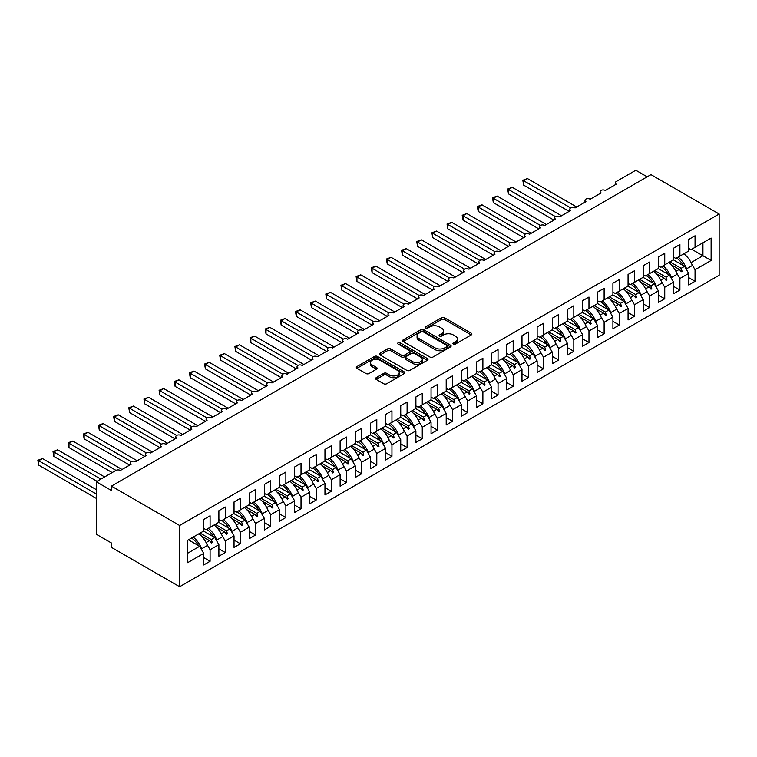 <?xml version="1.0" encoding="UTF-8"?>
<svg xmlns="http://www.w3.org/2000/svg" width="757" height="757" viewBox="0 0 757 757"><rect width="100%" height="100%" fill="white"/><g stroke="black" fill="none" stroke-linecap="round" stroke-linejoin="round"><path stroke-width="1.14" d="M453.367 344.047A1.476 0.852 0 0 0 455.449 344.047L471.261 334.925A2.101 1.211 0 0 0 471.876 334.064A2.101 1.211 0 0 0 471.261 333.212L444.482 317.751A2.101 1.211 0 0 0 441.511 317.751L425.699 326.873A1.476 0.852 0 0 0 425.273 327.478A1.476 0.852 0 0 0 425.699 328.074A1.476 0.852 0 0 0 427.781 328.074L429.834 326.892A6.728 3.889 0 0 1 439.353 326.892L441.586 328.188A6.728 3.889 0 0 1 443.555 330.932A6.728 3.889 0 0 1 441.586 333.676L439.533 334.859A1.476 0.852 0 0 0 439.107 335.465A1.476 0.852 0 0 0 439.533 336.061A1.476 0.852 0 0 0 441.615 336.061L443.668 334.887A6.728 3.889 0 0 1 453.188 334.887L455.421 336.174A6.728 3.889 0 0 1 457.389 338.918A6.728 3.889 0 0 1 455.421 341.672L453.367 342.845A1.476 0.852 0 0 0 452.941 343.451A1.476 0.852 0 0 0 453.367 344.047L453.367 342.845M376.201 377.696A2.101 1.211 0 0 0 375.586 378.557A2.101 1.211 0 0 0 376.201 379.418L383.714 383.752A2.101 1.211 0 0 0 386.695 383.752L404.247 373.617A2.101 1.211 0 0 0 404.863 372.756A2.101 1.211 0 0 0 404.247 371.895L377.469 356.443A2.101 1.211 0 0 0 374.488 356.443L356.935 366.577A2.101 1.211 0 0 0 356.32 367.429A2.101 1.211 0 0 0 356.935 368.29L366.01 373.532A2.101 1.211 0 0 0 368.99 373.532L376.503 369.198A2.101 1.211 0 0 0 377.118 368.337A2.101 1.211 0 0 0 376.503 367.476L371.999 364.874A5.63 3.246 0 0 1 370.353 362.584A5.63 3.246 0 0 1 373.826 359.575A5.63 3.246 0 0 1 379.957 360.285L397.586 370.457A5.63 3.246 0 0 1 399.232 372.756A5.63 3.246 0 0 1 395.76 375.756A5.63 3.246 0 0 1 389.628 375.056L386.695 373.362A2.101 1.211 0 0 0 383.714 373.362L376.201 377.696L376.201 379.418M719.15 214.004L179.627 525.5L179.627 586.741L719.15 275.255L719.15 214.004L650.954 174.63L111.43 486.117L111.43 490.498L96.271 481.745L115.821 470.457A3.217 1.855 180 0 1 120.372 470.457L131.283 464.164A3.217 1.855 0 0 1 130.336 462.849A3.217 1.855 0 0 1 131.131 461.628A3.217 1.855 180 0 1 135.522 461.713L146.432 455.411A3.217 1.855 0 0 1 145.495 454.096A3.217 1.855 0 0 1 146.29 452.875A3.217 1.855 180 0 1 150.681 452.96L161.591 446.658A3.217 1.855 0 0 1 160.645 445.343A3.217 1.855 0 0 1 161.449 444.122A3.217 1.855 180 0 1 165.83 444.208L176.75 437.915A3.217 1.855 0 0 1 175.804 436.6A3.217 1.855 0 0 1 176.599 435.379A3.217 1.855 180 0 1 180.989 435.464L191.9 429.162A3.217 1.855 0 0 1 190.963 427.847A3.217 1.855 0 0 1 191.758 426.626A3.217 1.855 180 0 1 196.148 426.711L207.058 420.409A3.217 1.855 0 0 1 206.112 419.094A3.217 1.855 0 0 1 206.907 417.873A3.217 1.855 180 0 1 211.298 417.959L222.208 411.657A3.217 1.855 0 0 1 221.271 410.351A3.217 1.855 0 0 1 222.066 409.13A3.217 1.855 180 0 1 226.457 409.215L237.367 402.913A3.217 1.855 0 0 1 236.43 401.598A3.217 1.855 0 0 1 237.225 400.377A3.217 1.855 180 0 1 241.606 400.462L252.526 394.16A3.217 1.855 0 0 1 251.579 392.845A3.217 1.855 0 0 1 252.374 391.624A3.217 1.855 180 0 1 256.765 391.71L267.675 385.408A3.217 1.855 0 0 1 266.738 384.102A3.217 1.855 0 0 1 267.533 382.881A3.217 1.855 180 0 1 271.924 382.966L282.834 376.664A3.217 1.855 0 0 1 281.888 375.349A3.217 1.855 0 0 1 282.683 374.128A3.217 1.855 180 0 1 287.073 374.213L297.984 367.911A3.217 1.855 0 0 1 297.047 366.596A3.217 1.855 0 0 1 297.842 365.376A3.217 1.855 180 0 1 302.232 365.461L313.143 359.159A3.217 1.855 0 0 1 312.206 357.853A3.217 1.855 0 0 1 313.001 356.632A3.217 1.855 180 0 1 317.382 356.717L328.301 350.415A3.217 1.855 0 0 1 327.355 349.1A3.217 1.855 0 0 1 328.15 347.879A3.217 1.855 180 0 1 332.541 347.965L343.451 341.662A3.217 1.855 0 0 1 342.514 340.347A3.217 1.855 0 0 1 343.309 339.127A3.217 1.855 180 0 1 347.7 339.212L358.61 332.91A3.217 1.855 0 0 1 357.664 331.604A3.217 1.855 0 0 1 358.458 330.383A3.217 1.855 180 0 1 362.849 330.459L373.759 324.166A3.217 1.855 0 0 1 372.822 322.851A3.217 1.855 0 0 1 373.617 321.63A3.217 1.855 180 0 1 378.008 321.716L388.918 315.414A3.217 1.855 0 0 1 387.981 314.098A3.217 1.855 0 0 1 388.776 312.878A3.217 1.855 180 0 1 393.167 312.963L404.077 306.661A3.217 1.855 0 0 1 403.131 305.355A3.217 1.855 0 0 1 403.926 304.134A3.217 1.855 180 0 1 408.316 304.21L419.227 297.917A3.217 1.855 0 0 1 418.29 296.602A3.217 1.855 0 0 1 419.085 295.381A3.217 1.855 180 0 1 423.475 295.467L434.386 289.165A3.217 1.855 0 0 1 433.439 287.849A3.217 1.855 0 0 1 434.234 286.629A3.217 1.855 180 0 1 438.625 286.714L449.535 280.412A3.217 1.855 0 0 1 448.598 279.106A3.217 1.855 0 0 1 449.393 277.876A3.217 1.855 180 0 1 453.784 277.961L464.694 271.668A3.217 1.855 0 0 1 463.757 270.353A3.217 1.855 0 0 1 464.552 269.132A3.217 1.855 180 0 1 468.943 269.218L479.853 262.916A3.217 1.855 0 0 1 478.907 261.6A3.217 1.855 0 0 1 479.701 260.38A3.217 1.855 180 0 1 484.092 260.465L495.002 254.163A3.217 1.855 0 0 1 494.066 252.857A3.217 1.855 0 0 1 494.86 251.627A3.217 1.855 180 0 1 499.251 251.712L510.161 245.419A3.217 1.855 0 0 1 509.215 244.104A3.217 1.855 0 0 1 510.01 242.883A3.217 1.855 180 0 1 514.4 242.969L525.311 236.667A3.217 1.855 0 0 1 524.374 235.351A3.217 1.855 0 0 1 525.169 234.131A3.217 1.855 180 0 1 529.559 234.216L540.47 227.914A3.217 1.855 0 0 1 539.533 226.608A3.217 1.855 0 0 1 540.328 225.378A3.217 1.855 180 0 1 544.718 225.463L555.629 219.17A3.217 1.855 0 0 1 554.682 217.855A3.217 1.855 0 0 1 555.477 216.634A3.217 1.855 180 0 1 559.868 216.72L570.778 210.418A3.217 1.855 0 0 1 569.841 209.102A3.217 1.855 0 0 1 570.636 207.882A3.217 1.855 180 0 1 575.027 207.967L585.937 201.665A3.217 1.855 0 0 1 584.991 200.359A3.217 1.855 0 0 1 585.786 199.129A3.217 1.855 180 0 1 590.176 199.214L601.096 192.921A3.217 1.855 0 0 1 600.15 191.606A3.217 1.855 0 0 1 600.944 190.386A3.217 1.855 180 0 1 605.335 190.471L616.245 184.169A3.217 1.855 0 0 1 615.309 182.853A3.217 1.855 0 0 1 616.245 181.538L635.795 170.259L647.159 176.816M179.627 525.5L111.43 486.117M429.976 357.039A2.101 1.211 0 0 0 432.957 357.039L450.51 346.905A2.101 1.211 0 0 0 451.125 346.044A2.101 1.211 0 0 0 450.51 345.192L423.731 329.73A2.101 1.211 0 0 0 420.76 329.73L403.207 339.865A2.101 1.211 0 0 0 402.582 340.726A2.101 1.211 0 0 0 403.207 341.577L429.976 357.039M398.655 344.369A1.476 0.852 0 0 1 400.15 344.577L400.15 342.826L427.374 358.544A2.101 1.211 0 0 1 427.989 359.405A2.101 1.211 0 0 1 427.374 360.266L409.821 370.4A2.101 1.211 0 0 1 406.85 370.4L380.071 354.938L380.071 353.216A2.101 1.211 0 0 0 379.456 354.077A2.101 1.211 0 0 0 380.071 354.938M380.071 353.216L387.584 348.882A2.101 1.211 0 0 1 390.555 348.882L401.418 355.156A2.101 1.211 0 0 0 404.389 355.156L409.376 352.27A2.101 1.211 0 0 0 409.991 351.418A2.101 1.211 0 0 0 409.376 350.557L398.068 344.028A1.476 0.852 0 0 1 397.643 343.432A1.476 0.852 0 0 1 398.551 342.647A1.476 0.852 0 0 1 400.15 342.826M203.718 528.386L205.999 529.692L210.086 527.336L210.086 515.782L203.718 519.463L203.718 531.007L187.66 540.28L187.66 562.678L203.718 553.405L199.63 546.317L188.417 539.845M203.718 557.606L210.086 561.287L210.086 549.733L218.877 544.662L214.789 537.574L203.567 531.092M206.803 544.046L210.086 549.733M218.877 519.633L221.148 520.948L225.245 518.583L225.245 507.029L218.877 510.71L218.877 522.254L210.086 527.336M218.877 548.853L225.245 552.534L225.245 540.981L234.036 535.909L229.939 528.821L218.726 522.349M221.962 535.294L225.245 540.981M234.036 510.88L236.307 512.196L240.395 509.83L240.395 498.286L234.036 501.957L234.036 513.511L225.245 518.583M234.036 540.11L240.395 543.781L240.395 532.237L249.185 527.156L245.098 520.068L233.885 513.596M237.111 526.55L240.395 532.237M249.185 502.137L251.466 503.443L255.554 501.087L255.554 489.533L249.185 493.204L249.185 504.758L240.395 509.83M249.185 531.357L255.554 535.038L255.554 523.484L264.344 518.413L260.247 511.325L249.034 504.843M252.27 517.797L255.554 523.484M264.344 493.384L266.615 494.7L270.713 492.334L270.713 480.78L264.344 484.461L264.344 496.005L255.554 501.087M264.344 522.604L270.713 526.285L270.713 514.732L279.494 509.66L275.406 502.572L264.193 496.1M267.429 509.045L270.713 514.732M279.494 484.631L281.774 485.947L285.862 483.581L285.862 472.037L279.494 475.708L279.494 487.262L270.713 492.334M279.494 513.861L285.862 517.533L285.862 505.988L294.653 500.907L290.565 493.819L279.342 487.347M282.579 500.301L285.862 505.988M294.653 475.888L296.924 477.194L301.021 474.838L301.021 463.284L294.653 466.955L294.653 478.509L285.862 483.581M294.653 505.108L301.021 508.78L301.021 497.235L309.812 492.164L305.714 485.076L294.501 478.594M297.738 491.548L301.021 497.235M309.812 467.135L312.083 468.451L316.171 466.085L316.171 454.531L309.812 458.212L309.812 469.756L301.021 474.838M309.812 496.355L316.171 500.036L316.171 488.483L324.961 483.411L320.873 476.323L309.66 469.851M312.887 482.796L316.171 488.483M324.961 458.382L327.242 459.698L331.329 457.332L331.329 445.788L324.961 449.459L324.961 461.013L316.171 466.085M324.961 487.612L331.329 491.284L331.329 479.739L340.12 474.658L336.023 467.571L324.81 461.098M328.046 474.052L331.329 479.739M340.12 449.639L342.391 450.945L346.488 448.589L346.488 437.035L340.12 440.706L340.12 452.26L331.329 457.332M340.12 478.859L346.488 482.531L346.488 470.986L355.27 465.915L351.182 458.827L339.969 452.345M343.205 465.3L346.488 470.986M355.27 440.886L357.55 442.202L361.638 439.836L361.638 428.282L355.27 431.963L355.27 443.507L346.488 448.589M355.27 470.106L361.638 473.787L361.638 462.234L370.428 457.162L366.341 450.074L355.118 443.602M358.354 456.547L361.638 462.234M370.428 432.133L372.699 433.449L376.797 431.083L376.797 419.539L370.428 423.21L370.428 434.764L361.638 439.836M370.428 461.363L376.797 465.035L376.797 453.481L385.587 448.409L381.49 441.322L370.277 434.849M373.513 447.803L376.797 453.481M385.587 423.39L387.858 424.696L391.946 422.34L391.946 410.786L385.587 414.458L385.587 426.011L376.797 431.083M385.587 452.61L391.946 456.282L391.946 444.738L400.737 439.666L396.649 432.578L385.436 426.096M388.663 439.051L391.946 444.738M400.737 414.637L403.017 415.953L407.105 413.587L407.105 402.033L400.737 405.714L400.737 417.258L391.946 422.34M400.737 443.857L407.105 447.538L407.105 435.985L415.896 430.913L411.799 423.825L400.585 417.353M403.822 430.298L407.105 435.985M415.896 405.884L418.167 407.2L422.264 404.834L422.264 393.29L415.896 396.961L415.896 408.515L407.105 413.587M415.896 435.114L422.264 438.786L422.264 427.232L431.055 422.16L426.957 415.073L415.744 408.6M418.981 421.554L422.264 427.232M431.055 397.141L433.326 398.447L437.414 396.091L437.414 384.537L431.055 388.209L431.055 399.762L422.264 404.834M431.055 426.361L437.414 430.033L437.414 418.489L446.204 413.407L442.116 406.32L430.894 399.847M434.13 412.802L437.414 418.489M446.204 388.388L448.475 389.704L452.572 387.338L452.572 375.784L446.204 379.465L446.204 391.009L437.414 396.091M446.204 417.609L452.572 421.289L452.572 409.736L461.363 404.664L457.266 397.576L446.053 391.104M449.289 404.049L452.572 409.736M461.363 379.635L463.634 380.951L467.722 378.585L467.722 367.041L461.363 370.712L461.363 382.266L452.572 387.338M461.363 408.865L467.722 412.537L467.722 400.983L476.513 395.911L472.425 388.824L461.212 382.351M464.438 395.305L467.722 400.983M476.513 370.892L478.793 372.198L482.881 369.842L482.881 358.288L476.513 361.96L476.513 373.513L467.722 378.585M476.513 400.112L482.881 403.784L482.881 392.24L491.672 387.158L487.574 380.071L476.361 373.598M479.597 386.553L482.881 392.24M491.672 362.139L493.942 363.455L498.04 361.089L498.04 349.535L491.672 353.216L491.672 364.76L482.881 369.842M491.672 391.36L498.04 395.04L498.04 383.487L506.83 378.415L502.733 371.327L491.52 364.846M494.756 377.8L498.04 383.487M506.83 353.387L509.101 354.702L513.189 352.336L513.189 340.792L506.83 344.463L506.83 356.017L498.04 361.089M506.83 382.616L513.189 386.288L513.189 374.734L521.98 369.662L517.892 362.575L506.67 356.102M509.906 369.047L513.189 374.734M521.98 344.634L524.251 345.949L528.348 343.593L528.348 332.039L521.98 335.711L521.98 347.264L513.189 352.336M521.98 373.863L528.348 377.535L528.348 365.991L537.139 360.909L533.042 353.822L521.828 347.349M525.065 360.304L528.348 365.991M537.139 335.89L539.41 337.206L543.498 334.84L543.498 323.286L537.139 326.967L537.139 338.511L528.348 343.593M537.139 365.111L543.498 368.791L543.498 357.238L552.288 352.166L548.2 345.078L536.987 338.597M540.214 351.551L543.498 357.238M552.288 327.138L554.569 328.453L558.657 326.087L558.657 314.543L552.288 318.214L552.288 329.768L543.498 334.84M552.288 356.367L558.657 360.039L558.657 348.485L567.447 343.413L563.359 336.326L552.137 329.853M555.373 342.798L558.657 348.485M567.447 318.385L569.718 319.7L573.815 317.334L573.815 305.79L567.447 309.462L567.447 321.015L558.657 326.087M567.447 347.614L573.815 351.286L573.815 339.742L582.606 334.66L578.509 327.573L567.296 321.1M570.532 334.055L573.815 339.742M582.606 309.641L584.877 310.947L588.965 308.591L588.965 297.037L582.606 300.718L582.606 312.262L573.815 317.334M582.606 338.862L588.965 342.543L588.965 330.989L597.756 325.917L593.668 318.829L582.455 312.348M585.681 325.302L588.965 330.989M597.756 300.889L600.027 302.204L604.124 299.838L604.124 288.294L597.756 291.965L597.756 303.51L588.965 308.591M597.756 330.118L604.124 333.79L604.124 322.236L612.915 317.164L608.817 310.077L597.604 303.604M600.84 316.549L604.124 322.236M612.915 292.136L615.186 293.451L619.273 291.085L619.273 279.541L612.915 283.213L612.915 294.766L604.124 299.838M612.915 321.365L619.273 325.037L619.273 313.493L628.064 308.411L623.976 301.324L612.763 294.852M615.999 307.806L619.273 313.493M628.064 283.392L630.344 284.698L634.432 282.342L634.432 270.788L628.064 274.469L628.064 286.014L619.273 291.085M628.064 312.613L634.432 316.294L634.432 304.74L643.223 299.668L639.135 292.58L627.913 286.099M631.149 299.053L634.432 304.74M643.223 274.64L645.494 275.955L649.591 273.589L649.591 262.045L643.223 265.716L643.223 277.261L634.432 282.342M643.223 303.869L649.591 307.541L649.591 295.987L658.382 290.915L654.285 283.828L643.072 277.355M646.308 290.3L649.591 295.987M658.382 265.887L660.653 267.202L664.741 264.836L664.741 253.292L658.382 256.964L658.382 268.517L649.591 273.589M658.382 295.116L664.741 298.788L664.741 287.244L673.531 282.162L669.443 275.075L658.23 268.603M661.457 281.557L664.741 287.244M673.531 257.143L675.802 258.449L679.9 256.093L679.9 244.539L673.531 248.22L673.531 259.765L664.741 264.836M673.531 286.364L679.9 290.045L679.9 278.491L688.69 273.419L688.69 284.963L695.049 281.292L695.049 269.738L711.116 260.465L702.931 255.743L702.931 242.789L711.116 238.067L711.116 260.465M676.616 272.804L679.9 278.491M688.69 248.391L690.961 249.706L695.049 247.34L695.049 235.787L688.69 239.467L688.69 251.012L679.9 256.093M688.69 277.62L695.049 281.292M691.775 264.051L695.049 269.738M96.271 481.745L96.271 534.243L111.43 542.996L111.43 547.368L179.627 586.741M210.086 561.287L203.718 564.959L203.718 553.405M225.245 552.534L218.877 556.206L218.877 544.662M240.395 543.781L234.036 547.462L234.036 535.909M255.554 535.038L249.185 538.71L249.185 527.156M270.713 526.285L264.344 529.957L264.344 518.413M285.862 517.533L279.494 521.213L279.494 509.66M301.021 508.78L294.653 512.461L294.653 500.907M316.171 500.036L309.812 503.708L309.812 492.164M331.329 491.284L324.961 494.955L324.961 483.411M346.488 482.531L340.12 486.212L340.12 474.658M361.638 473.787L355.27 477.459L355.27 465.915M376.797 465.035L370.428 468.706L370.428 457.162M391.946 456.282L385.587 459.963L385.587 448.409M407.105 447.538L400.737 451.21L400.737 439.666M422.264 438.786L415.896 442.457L415.896 430.913M437.414 430.033L431.055 433.714L431.055 422.16M452.572 421.289L446.204 424.961L446.204 413.407M467.722 412.537L461.363 416.208L461.363 404.664M482.881 403.784L476.513 407.465L476.513 395.911M498.04 395.04L491.672 398.712L491.672 387.158M513.189 386.288L506.83 389.959L506.83 378.415M528.348 377.535L521.98 381.216L521.98 369.662M543.498 368.791L537.139 372.463L537.139 360.909M558.657 360.039L552.288 363.71L552.288 352.166M573.815 351.286L567.447 354.967L567.447 343.413M588.965 342.543L582.606 346.214L582.606 334.66M604.124 333.79L597.756 337.461L597.756 325.917M619.273 325.037L612.915 328.718L612.915 317.164M634.432 316.294L628.064 319.965L628.064 308.411M649.591 307.541L643.223 311.212L643.223 299.668M664.741 298.788L658.382 302.469L658.382 290.915M679.9 290.045L673.531 293.716L673.531 282.162M695.049 247.34L711.116 238.067M211.317 526.617L212.282 526.068M200.103 533.098L211.326 539.571L214.789 537.574M206.093 542.589L209.462 540.649L211.525 542.949L212.282 542.514L211.326 539.571M201.371 535.975L209.462 540.649M226.475 517.873L227.441 517.315M215.262 524.346L226.475 530.818L229.939 528.821M221.252 533.836L224.611 531.897L226.684 534.205L227.441 533.761L226.475 530.818M216.53 527.232L224.611 531.897M241.634 509.12L242.6 508.562M230.412 515.593L241.634 522.075L245.098 520.068M236.402 525.093L239.77 523.144L241.833 525.453L242.6 525.017L241.634 522.075M231.689 518.479L239.77 523.144M256.784 500.368L257.749 499.819M245.571 506.849L256.784 513.322L260.247 511.325M251.561 516.34L254.929 514.4L256.992 516.7L257.749 516.265L256.784 513.322M246.839 509.726L254.929 514.4M271.943 491.624L272.908 491.066M260.73 498.097L271.943 504.569L275.406 502.572M266.719 507.587L270.079 505.648L272.151 507.956L272.908 507.512L271.943 504.569M261.998 500.983L270.079 505.648M287.102 482.871L288.057 482.313M275.879 489.344L287.102 495.826L290.565 493.819M281.869 498.835L285.238 496.895L287.3 499.204L288.057 498.768L287.102 495.826M277.147 492.23L285.238 496.895M302.251 474.119L303.216 473.57M291.038 480.6L302.251 487.073L305.714 485.076M297.028 490.091L300.387 488.151L302.459 490.451L303.216 490.016L302.251 487.073M292.306 483.477L300.387 488.151M317.41 465.375L318.375 464.817M306.197 471.848L317.41 478.32L320.873 476.323M312.177 481.338L315.546 479.399L317.618 481.707L318.375 481.263L317.41 478.32M307.465 474.724L315.546 479.399M332.56 456.622L333.525 456.064M321.347 463.095L332.56 469.577L336.023 467.571M327.336 472.586L330.705 470.646L332.768 472.955L333.525 472.519L332.56 469.577M322.614 465.981L330.705 470.646M347.718 447.87L348.684 447.321M336.505 454.351L347.718 460.824L351.182 458.827M342.495 463.842L345.854 461.893L347.927 464.202L348.684 463.767L347.718 460.824M337.773 457.228L345.854 461.893M362.877 439.126L363.833 438.568M351.655 445.599L362.877 452.071L366.341 450.074M357.645 455.089L361.013 453.15L363.076 455.459L363.833 455.014L362.877 452.071M352.923 448.475L361.013 453.15M378.027 430.373L378.992 429.815M366.814 436.846L378.027 443.328L381.49 441.322M372.804 446.337L376.163 444.397L378.235 446.706L378.992 446.27L378.027 443.328M368.082 439.732L376.163 444.397M393.186 421.621L394.151 421.072M381.973 428.102L393.186 434.575L396.649 432.578M387.953 437.593L391.322 435.644L393.394 437.953L394.151 437.518L393.186 434.575M383.241 430.979L391.322 435.644M408.335 412.877L409.3 412.319M397.122 419.35L408.335 425.822L411.799 423.825M403.112 428.841L406.481 426.901L408.543 429.21L409.3 428.765L408.335 425.822M398.39 422.226L406.481 426.901M423.494 404.124L424.459 403.566M412.281 410.597L423.494 417.079L426.957 415.073M418.271 420.088L421.63 418.148L423.702 420.457L424.459 420.021L423.494 417.079M413.549 413.483L421.63 418.148M438.653 395.372L439.609 394.823M427.431 401.853L438.653 408.326L442.116 406.32M433.42 411.344L436.789 409.395L438.852 411.704L439.609 411.269L438.653 408.326M428.699 404.73L436.789 409.395M453.803 386.628L454.768 386.07M442.59 393.101L453.803 399.573L457.266 397.576M448.579 402.592L451.938 400.652L454.011 402.951L454.768 402.516L453.803 399.573M443.857 395.977L451.938 400.652M468.962 377.875L469.927 377.317M457.748 384.348L468.962 390.83L472.425 388.824M463.738 393.839L467.097 391.899L469.17 394.208L469.927 393.772L468.962 390.83M459.016 387.234L467.097 391.899M484.111 369.123L485.076 368.564M472.898 375.604L484.111 382.077L487.574 380.071M478.888 385.095L482.256 383.146L484.319 385.455L485.076 385.02L484.111 382.077M474.166 378.481L482.256 383.146M499.27 360.379L500.235 359.821M488.057 366.852L499.27 373.324L502.733 371.327M494.047 376.343L497.406 374.403L499.478 376.702L500.235 376.267L499.27 373.324M489.325 369.728L497.406 374.403M514.429 351.627L515.385 351.068M503.206 358.099L514.429 364.571L517.892 362.575M509.196 367.59L512.565 365.65L514.628 367.959L515.385 367.524L514.429 364.571M504.474 360.985L512.565 365.65M529.578 342.874L530.543 342.315M518.365 349.356L529.578 355.828L533.042 353.822M524.355 358.846L527.724 356.897L529.786 359.206L530.543 358.771L529.578 355.828M519.633 352.232L527.724 356.897M544.737 334.13L545.702 333.572M533.524 340.603L544.737 347.075L548.2 345.078M539.514 350.094L542.873 348.154L544.945 350.453L545.702 350.018L544.737 347.075M534.792 343.479L542.873 348.154M559.887 325.378L560.852 324.819M548.674 331.85L559.887 338.322L563.359 336.326M554.663 341.341L558.032 339.401L560.095 341.71L560.852 341.275L559.887 338.322M549.942 334.736L558.032 339.401M575.046 316.625L576.011 316.066M563.833 323.097L575.046 329.579L578.509 327.573M569.822 332.597L573.181 330.648L575.254 332.957L576.011 332.522L575.046 329.579M565.101 325.983L573.181 330.648M590.205 307.881L591.16 307.323M578.982 314.354L590.205 320.826L593.668 318.829M584.972 323.845L588.34 321.905L590.403 324.204L591.16 323.769L590.205 320.826M580.25 317.23L588.34 321.905M605.354 299.129L606.319 298.57M594.141 305.601L605.354 312.073L608.817 310.077M600.131 315.092L603.499 313.152L605.562 315.461L606.319 315.016L605.354 312.073M595.409 308.487L603.499 313.152M620.513 290.376L621.478 289.817M609.3 296.848L620.513 303.33L623.976 301.324M615.29 306.348L618.649 304.399L620.721 306.708L621.478 306.273L620.513 303.33M610.568 299.734L618.649 304.399M635.662 281.632L636.628 281.074M624.449 288.105L635.662 294.577L639.135 292.58M630.439 297.596L633.808 295.656L635.871 297.955L636.628 297.52L635.662 294.577M625.717 290.981L633.808 295.656M650.821 272.88L651.786 272.321M639.608 279.352L650.821 285.824L654.285 283.828M645.598 288.843L648.957 286.903L651.029 289.212L651.786 288.767L650.821 285.824M640.876 282.238L648.957 286.903M665.98 264.127L666.936 263.568M654.758 270.599L665.98 277.081L669.443 275.075M660.747 280.099L664.116 278.15L666.179 280.459L666.936 280.024L665.98 277.081M656.026 273.485L664.116 278.15M681.13 255.374L682.095 254.825M669.917 261.856L681.13 268.328L684.593 266.332L673.38 259.85M675.906 271.347L679.275 269.407L681.338 271.706L682.095 271.271L681.13 268.328M671.185 264.732L679.275 269.407M684.593 266.332L688.69 273.419M691.065 262.594L702.931 255.743L691.718 249.271M187.66 553.235L199.63 546.317M679.71 269.899L682.095 271.271M664.561 278.642L666.936 280.024M649.402 287.395L651.786 288.767M634.243 296.148L636.628 297.52M619.094 304.891L621.478 306.273M603.935 313.644L606.319 315.016M588.785 322.397L591.16 323.769M573.626 331.14L576.011 332.522M558.467 339.893L560.852 341.275M543.318 348.646L545.702 350.018M528.159 357.389L530.543 358.771M513.009 366.142L515.385 367.524M497.851 374.895L500.235 376.267M482.692 383.648L485.076 385.02M467.542 392.391L469.927 393.772M452.383 401.144L454.768 402.516M437.234 409.897L439.609 411.269M422.075 418.64L424.459 420.021M406.916 427.393L409.3 428.765M391.766 436.146L394.151 437.518M376.608 444.889L378.992 446.27M361.458 453.642L363.833 455.014M346.299 462.395L348.684 463.767M331.14 471.138L333.525 472.519M315.991 479.891L318.375 481.263M300.832 488.644L303.216 490.016M285.682 497.387L288.057 498.768M270.523 506.14L272.908 507.512M255.364 514.892L257.749 516.265M240.215 523.636L242.6 525.017M225.056 532.389L227.441 533.761M209.907 541.141L212.282 542.514M453.963 344.255L455.421 343.413A6.728 3.889 0 0 0 457.389 340.669L457.389 338.918M443.555 330.932L443.555 332.683A6.728 3.889 0 0 1 441.586 335.427L440.129 336.269M471.233 334.944L444.482 319.501A2.101 1.211 0 0 0 441.511 319.501L426.286 328.283M450.481 346.924L423.731 331.481A2.101 1.211 0 0 0 420.76 331.481L403.226 341.596M446.791 346.649A1.476 0.852 0 0 0 447.217 346.044A1.476 0.852 0 0 0 446.791 345.447L423.286 331.878A1.476 0.852 0 0 0 421.204 331.878L419.047 333.118A6.728 3.889 0 0 0 417.069 335.871A6.728 3.889 0 0 0 419.047 338.616L435.114 347.898A6.728 3.889 0 0 0 444.633 347.898L446.791 346.649L446.791 348.4A1.476 0.852 0 0 0 447.217 347.794L447.217 346.044M417.069 335.871L417.069 337.622A6.728 3.889 0 0 0 419.047 340.366L419.047 338.616M446.791 348.4L444.633 349.649A6.728 3.889 0 0 1 435.114 349.649L419.047 340.366M380.099 354.957L387.584 350.633L387.584 348.882M409.991 351.418L409.991 353.169A2.101 1.211 0 0 1 409.376 354.021L404.389 356.897A2.101 1.211 0 0 1 401.418 356.897L390.555 350.633A2.101 1.211 0 0 0 387.584 350.633M400.15 344.577L427.345 360.275M412.688 361.657A5.63 3.246 0 0 0 418.82 362.357A5.63 3.246 0 0 0 422.292 359.357A5.63 3.246 0 0 0 420.646 357.058L414.429 353.481A2.101 1.211 0 0 0 411.458 353.481L406.471 356.358A2.101 1.211 0 0 0 405.856 357.209A2.101 1.211 0 0 0 406.471 358.07L412.688 361.657L412.688 363.407A5.63 3.246 0 0 0 418.82 364.108A5.63 3.246 0 0 0 422.292 361.108L422.292 359.357M405.856 357.209L405.856 358.96A2.101 1.211 0 0 0 406.471 359.821L406.471 358.07M412.688 363.407L406.471 359.821M399.232 372.756L399.232 374.507A5.63 3.246 0 0 1 395.76 377.506A5.63 3.246 0 0 1 389.628 376.806L386.695 375.112A2.101 1.211 0 0 0 383.714 375.112L376.229 379.427M370.353 362.584L370.353 364.335A5.63 3.246 0 0 0 371.999 366.625L371.999 364.874M376.475 369.208L371.999 366.625M404.247 371.895L404.247 373.617L377.469 358.193A2.101 1.211 0 0 0 374.488 358.193L356.963 368.309M522.813 180.28L523.645 180.753L523.645 185.134L522.813 180.28L527.44 178.567L523.645 180.753L570.636 207.882M523.645 185.134L569.113 211.383M527.44 178.567L576.692 207.002M678.14 257.106A17.146 9.898 60 0 1 686.608 268.801L686.05 268.849M683.893 253.784A17.146 9.898 60 0 1 692.371 265.48L686.608 268.801M676.484 258.061A14.572 8.412 60 0 1 683.486 265.688M507.663 189.023L508.496 189.505L508.496 193.877L507.663 189.023L512.281 187.32L508.496 189.505L555.477 216.634M508.496 193.877L553.954 220.126M512.281 187.32L561.533 215.754M662.981 265.858A17.146 9.898 60 0 1 671.45 277.554L670.901 277.601M668.743 262.537A17.146 9.898 60 0 1 677.212 274.223L671.45 277.554M661.325 266.814A14.572 8.412 60 0 1 668.327 274.431M492.504 197.776L493.337 198.258L493.337 202.63L492.504 197.776L497.131 196.063L493.337 198.258L540.328 225.378M493.337 202.63L538.804 228.879M497.131 196.063L546.384 224.507M647.822 274.611A17.146 9.898 60 0 1 656.3 286.307L655.742 286.354M653.584 271.28A17.146 9.898 60 0 1 662.053 282.976L656.3 286.307M646.175 275.567A14.572 8.412 60 0 1 653.177 283.184M477.355 206.529L478.187 207.002L478.187 211.383L477.355 206.529L481.972 204.816L478.187 207.002L525.169 234.131M478.187 211.383L523.645 237.632M481.972 204.816L531.225 233.251M632.672 283.355A17.146 9.898 60 0 1 641.141 295.05L640.592 295.098M638.425 280.033A17.146 9.898 60 0 1 646.904 291.729L641.141 295.05M631.016 284.31A14.572 8.412 60 0 1 638.019 291.937M462.196 215.272L463.029 215.754L463.029 220.126L462.196 215.272L466.814 213.569L463.029 215.754L510.01 242.883M463.029 220.126L508.496 246.375M466.814 213.569L516.066 242.003M617.513 292.107A17.146 9.898 60 0 1 625.992 303.803L625.433 303.85M623.276 288.786A17.146 9.898 60 0 1 631.745 300.472L625.992 303.803M615.857 293.063A14.572 8.412 60 0 1 622.86 300.68M447.037 224.025L447.87 224.507L447.87 228.879L447.037 224.025L451.664 222.321L447.87 224.507L494.86 251.627M447.87 228.879L493.337 255.128M451.664 222.321L500.916 250.756M602.364 300.86A17.146 9.898 60 0 1 610.833 312.556L610.274 312.603M608.117 297.529A17.146 9.898 60 0 1 616.595 309.225L610.833 312.556M600.708 301.816A14.572 8.412 60 0 1 607.71 309.433M431.887 232.778L432.72 233.251L432.72 237.632L431.887 232.778L436.505 231.065L432.72 233.251L479.701 260.38M432.72 237.632L478.178 263.881M436.505 231.065L485.757 259.5M587.205 309.604A17.146 9.898 60 0 1 595.674 321.299L595.125 321.347M592.968 306.282A17.146 9.898 60 0 1 601.437 317.978L595.674 321.299M585.549 310.559A14.572 8.412 60 0 1 592.551 318.186M416.728 241.521L417.561 242.003L417.561 246.375L416.728 241.521L421.346 239.818L417.561 242.003L464.552 269.132M417.561 246.375L463.029 272.624M421.346 239.818L470.608 268.252M572.046 318.356A17.146 9.898 60 0 1 580.524 330.052L579.966 330.099M577.809 315.035A17.146 9.898 60 0 1 586.278 326.731L580.524 330.052M570.399 319.312A14.572 8.412 60 0 1 577.402 326.939M401.57 250.274L402.402 250.756L402.402 255.128L401.57 250.274L406.197 248.57L402.402 250.756L449.393 277.885M402.402 255.128L447.87 281.377M406.197 248.57L455.449 277.005M556.897 327.109A17.146 9.898 60 0 1 565.365 338.805L564.817 338.852M562.65 323.778A17.146 9.898 60 0 1 571.128 335.474L565.365 338.805M555.241 328.065A14.572 8.412 60 0 1 562.243 335.682M386.42 259.026L387.253 259.5L387.253 263.881L386.42 259.026L391.038 257.314L387.253 259.5L434.234 286.629M387.253 263.881L432.72 290.13M391.038 257.314L440.29 285.749M541.738 335.853A17.146 9.898 60 0 1 550.216 347.548L549.658 347.605M547.5 332.531A17.146 9.898 60 0 1 555.969 344.227L550.216 347.548M540.082 336.808A14.572 8.412 60 0 1 547.084 344.435M371.261 267.77L372.094 268.252L372.094 272.624L371.261 267.77L375.888 266.067L372.094 268.252L419.085 295.381M372.094 272.624L417.561 298.873M375.888 266.067L425.141 294.501M526.588 344.605A17.146 9.898 60 0 1 535.057 356.301L534.499 356.348M532.341 341.284A17.146 9.898 60 0 1 540.82 352.98L535.057 356.301M524.932 345.561A14.572 8.412 60 0 1 531.934 353.188M356.112 276.523L356.944 277.005L356.944 281.377L356.112 276.523L360.729 274.819L356.944 277.005L403.926 304.134M356.944 281.377L402.402 307.626M360.729 274.819L409.982 303.254M511.429 353.358A17.146 9.898 60 0 1 519.898 365.054L519.349 365.101M517.192 350.027A17.146 9.898 60 0 1 525.661 361.723L519.898 365.054M509.773 354.314A14.572 8.412 60 0 1 516.776 361.931M340.953 285.275L341.786 285.749L341.786 290.13L340.953 285.275L345.57 283.563L341.786 285.749L388.776 312.878M341.786 290.13L387.253 316.379M345.57 283.563L394.832 311.998M496.27 362.101A17.146 9.898 60 0 1 504.749 373.797L504.19 373.854M502.033 358.78A17.146 9.898 60 0 1 510.502 370.476L504.749 373.797M494.624 363.057A14.572 8.412 60 0 1 501.626 370.684M325.794 294.019L326.627 294.501L326.627 298.873L325.794 294.019L330.421 292.316L326.627 294.501L373.617 321.63M326.627 298.873L372.094 325.122M330.421 292.316L379.673 320.75M481.121 370.854A17.146 9.898 60 0 1 489.59 382.55L489.041 382.597M486.874 367.533A17.146 9.898 60 0 1 495.352 379.229L489.59 382.55M479.465 371.81A14.572 8.412 60 0 1 486.467 379.437M310.644 302.772L311.477 303.254L311.477 307.626L310.644 302.772L315.262 301.068L311.477 303.254L358.458 330.383M311.477 307.626L356.944 333.875M315.262 301.068L364.514 329.503M465.962 379.607A17.146 9.898 60 0 1 474.44 391.303L473.882 391.35M471.725 376.276A17.146 9.898 60 0 1 480.193 387.972L474.44 391.303M464.306 380.563A14.572 8.412 60 0 1 471.308 388.18M295.485 311.524L296.318 311.998L296.318 316.379L295.485 311.524L300.113 309.812L296.318 311.998L343.309 339.127M296.318 316.379L341.786 342.628M300.113 309.812L349.365 338.247M450.812 388.35A17.146 9.898 60 0 1 459.281 400.046L458.723 400.103M456.566 385.029A17.146 9.898 60 0 1 465.044 396.725L459.281 400.046M449.156 389.306A14.572 8.412 60 0 1 456.159 396.933M280.336 320.268L281.169 320.75L281.169 325.122L280.336 320.268L284.954 318.565L281.169 320.75L328.15 347.879M281.169 325.122L326.627 351.371M284.954 318.565L334.206 346.999M435.654 397.103A17.146 9.898 60 0 1 444.122 408.799L443.574 408.846M441.416 393.782A17.146 9.898 60 0 1 449.885 405.478L444.122 408.799M433.998 398.059A14.572 8.412 60 0 1 441 405.686M265.177 329.021L266.01 329.503L266.01 333.875L265.177 329.021L269.795 327.317L266.01 329.503L313.001 356.632M266.01 333.875L311.477 360.124M269.795 327.317L319.057 355.752M420.495 405.856A17.146 9.898 60 0 1 428.973 417.552L428.415 417.599M426.257 402.525A17.146 9.898 60 0 1 434.726 414.221L428.973 417.552M418.848 406.812A14.572 8.412 60 0 1 425.85 414.429M250.018 337.773L250.851 338.256L250.851 342.628L250.018 337.773L254.645 336.061L250.851 338.256L297.842 365.376M250.851 342.628L296.318 368.877M254.645 336.061L303.898 364.505M405.345 414.599A17.146 9.898 60 0 1 413.814 426.295L413.256 426.352M411.098 411.278A17.146 9.898 60 0 1 419.577 422.974L413.814 426.295M403.689 415.555A14.572 8.412 60 0 1 410.691 423.182M234.869 346.517L235.701 346.999L235.701 351.38L234.869 346.517L239.486 344.813L235.701 346.999L282.683 374.128M235.701 351.38L281.169 377.629M239.486 344.813L288.739 373.248M390.186 423.352A17.146 9.898 60 0 1 398.665 435.048L398.106 435.095M395.949 420.031A17.146 9.898 60 0 1 404.418 431.727L398.665 435.048M388.53 424.308A14.572 8.412 60 0 1 395.533 431.935M219.71 355.27L220.542 355.752L220.542 360.124L219.71 355.27L224.337 353.566L220.542 355.752L267.533 382.881M220.542 360.124L266.01 386.373M224.337 353.566L273.589 382.001M375.037 432.105A17.146 9.898 60 0 1 383.506 443.801L382.947 443.848M380.79 428.774A17.146 9.898 60 0 1 389.268 440.47L383.506 443.801M373.381 433.061A14.572 8.412 60 0 1 380.383 440.678M204.56 364.022L205.393 364.505L205.393 368.877L204.56 364.022L209.178 362.31L205.393 364.505L252.374 391.624M205.393 368.877L250.851 395.126M209.178 362.31L258.43 390.754M359.878 440.848A17.146 9.898 60 0 1 368.347 452.544L367.798 452.601M365.64 437.527A17.146 9.898 60 0 1 374.109 449.223L368.347 452.544M358.222 441.804A14.572 8.412 60 0 1 365.224 449.431M189.401 372.766L190.234 373.248L190.234 377.629L189.401 372.766L194.019 371.062L190.234 373.248L237.215 400.377M190.234 377.629L235.701 403.878M194.019 371.062L243.281 399.497M344.719 449.601A17.146 9.898 60 0 1 353.197 461.297L352.639 461.344M350.482 446.28A17.146 9.898 60 0 1 358.95 457.976L353.197 461.297M343.063 450.557A14.572 8.412 60 0 1 350.065 458.184M174.242 381.519L175.075 382.001L175.075 386.373L174.242 381.519L178.87 379.815L175.075 382.001L222.066 409.13M175.075 386.373L220.542 412.622M178.87 379.815L228.122 408.25M329.569 458.354A17.146 9.898 60 0 1 338.038 470.05L337.48 470.097M335.323 455.023A17.146 9.898 60 0 1 343.801 466.719L338.038 470.05M327.913 459.31A14.572 8.412 60 0 1 334.916 466.927M159.093 390.271L159.926 390.754L159.926 395.126L159.093 390.271L163.711 388.559L159.926 390.754L206.907 417.873M159.926 395.126L205.393 421.375M163.711 388.559L212.963 417.003M314.41 467.107A17.146 9.898 60 0 1 322.889 478.793L322.331 478.85M320.173 463.776A17.146 9.898 60 0 1 328.642 475.472L322.889 478.793M312.755 468.053A14.572 8.412 60 0 1 319.757 475.68M143.934 399.015L144.767 399.497L144.767 403.878L143.934 399.015L148.561 397.311L144.767 399.497L191.758 426.626M144.767 403.878L190.234 430.127M148.561 397.311L197.814 425.746M299.261 475.85A17.146 9.898 60 0 1 307.73 487.546L307.172 487.593M305.014 472.529A17.146 9.898 60 0 1 313.493 484.225L307.73 487.546M297.605 476.806A14.572 8.412 60 0 1 304.607 484.433M128.785 407.768L129.617 408.25L129.617 412.622L128.785 407.768L133.402 406.064L129.617 408.25L176.599 435.379M129.617 412.622L175.075 438.871M133.402 406.064L182.655 434.499M284.102 484.603A17.146 9.898 60 0 1 292.571 496.299L292.022 496.346M289.865 481.272A17.146 9.898 60 0 1 298.334 492.968L292.571 496.299M282.446 485.559A14.572 8.412 60 0 1 289.448 493.176M113.626 416.52L114.458 417.003L114.458 421.375L113.626 416.52L118.243 414.808L114.458 417.003L161.44 444.122M114.458 421.375L159.926 447.624M118.243 414.808L167.505 443.252M268.943 493.356A17.146 9.898 60 0 1 277.422 505.042L276.863 505.099M274.706 490.025A17.146 9.898 60 0 1 283.175 501.721L277.422 505.042M267.287 494.312A14.572 8.412 60 0 1 274.289 501.929M98.467 425.264L99.299 425.746L99.299 430.127L98.467 425.264L103.094 423.56L99.299 425.746L146.29 452.875M99.299 430.127L144.767 456.376M103.094 423.56L152.346 451.995M253.794 502.099A17.146 9.898 60 0 1 262.263 513.795L261.704 513.842M259.547 498.778A17.146 9.898 60 0 1 268.025 510.473L262.263 513.795M252.138 503.055A14.572 8.412 60 0 1 259.14 510.682M83.317 434.016L84.15 434.499L84.15 438.871L83.317 434.016L87.935 432.313L84.15 434.499L131.131 461.628M84.15 438.871L129.617 465.12M87.935 432.313L137.187 460.748M238.635 510.852A17.146 9.898 60 0 1 247.113 522.548L246.555 522.595M244.397 507.531A17.146 9.898 60 0 1 252.866 519.217L247.113 522.548M236.979 511.808A14.572 8.412 60 0 1 243.981 519.425M68.158 442.769L68.991 443.252L68.991 447.624L68.158 442.769L72.786 441.057L68.991 443.252L115.982 470.371M68.991 447.624L112.187 472.557M72.786 441.057L122.038 469.501M223.485 519.605A17.146 9.898 60 0 1 231.954 531.291L231.396 531.348M229.239 516.274A17.146 9.898 60 0 1 237.717 527.97L231.954 531.291M221.829 520.561A14.572 8.412 60 0 1 228.832 528.178M53.009 451.522L53.842 451.995L53.842 456.376L53.009 451.522L57.627 449.809L53.842 451.995L100.823 479.124M53.842 456.376L97.028 481.31M57.627 449.809L104.608 476.938M208.326 528.348A17.146 9.898 60 0 1 216.795 540.044L216.247 540.091M214.089 525.027A17.146 9.898 60 0 1 222.558 536.722L216.795 540.044M206.67 529.304A14.572 8.412 60 0 1 213.673 536.931M37.85 460.265L38.683 460.748L38.683 465.12L37.85 460.265L42.468 458.562L38.683 460.748L96.271 493.999M38.683 465.12L96.271 498.371M42.468 458.562L96.271 489.618M193.167 537.101A17.146 9.898 60 0 1 201.646 548.797L201.088 548.844M198.93 533.78A17.146 9.898 60 0 1 207.399 545.466L201.646 548.797M191.512 538.057A14.572 8.412 60 0 1 198.514 545.674M455.421 343.413L455.421 341.672M439.533 336.061L439.533 334.859M441.586 335.427L441.586 333.676M425.699 328.074L425.699 326.873M441.511 319.501L441.511 317.751M444.482 319.501L444.482 317.751M471.261 334.925L471.261 333.212M403.207 341.577L403.207 339.865M420.76 331.481L420.76 329.73M423.731 331.481L423.731 329.73M450.51 346.905L450.51 345.192M435.114 349.649L435.114 347.898M444.633 349.649L444.633 347.898M390.555 350.633L390.555 348.882M401.418 356.897L401.418 355.156M404.389 356.897L404.389 355.156M409.376 354.021L409.376 352.27M427.374 360.266L427.374 358.544M383.714 375.112L383.714 373.362M386.695 375.112L386.695 373.362M389.628 376.806L389.628 375.056M376.503 369.198L376.503 367.476M356.935 368.29L356.935 366.577M374.488 358.193L374.488 356.443M377.469 358.193L377.469 356.443M615.309 184.708L615.309 182.853M600.15 193.461L600.15 191.606M584.991 202.214L584.991 200.359M569.841 210.957L569.841 209.102M554.682 219.71L554.682 217.855M539.533 228.463L539.533 226.608M524.374 237.206L524.374 235.351M509.215 245.959L509.215 244.104M494.066 254.712L494.066 252.857M478.907 263.455L478.907 261.6M463.757 272.208L463.757 270.353M448.598 280.961L448.598 279.106M433.439 289.704L433.439 287.849M418.29 298.457L418.29 296.602M403.131 307.21L403.131 305.355M387.981 315.953L387.981 314.098M372.822 324.706L372.822 322.851M357.664 333.459L357.664 331.604M342.514 342.211L342.514 340.347M327.355 350.955L327.355 349.1M312.206 359.707L312.206 357.853M297.047 368.46L297.047 366.596M281.888 377.204L281.888 375.349M266.738 385.956L266.738 384.102M251.579 394.709L251.579 392.845M236.43 403.453L236.43 401.598M221.271 412.205L221.271 410.351M206.112 420.958L206.112 419.094M190.963 429.702L190.963 427.847M175.804 438.454L175.804 436.6M160.645 447.207L160.645 445.343M145.495 455.951L145.495 454.096M130.336 464.703L130.336 462.849"/></g></svg>
